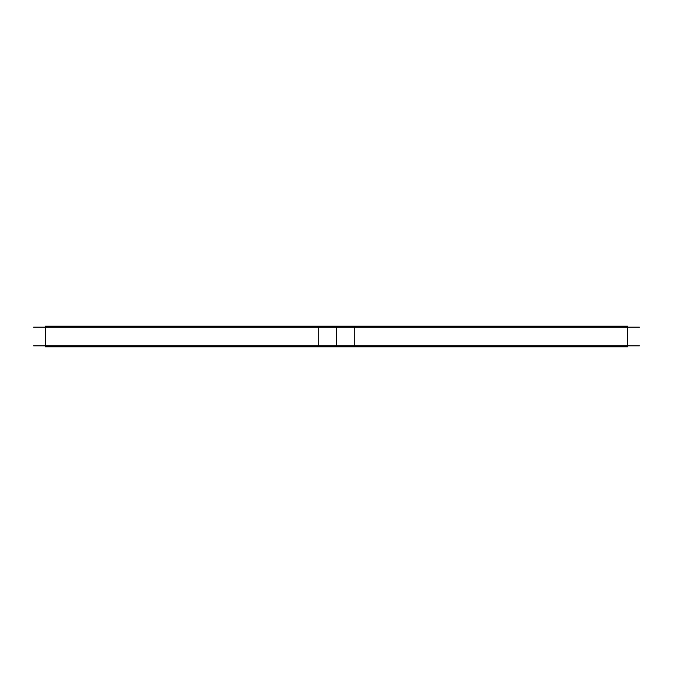 <?xml version="1.0" encoding="UTF-8"?>
<svg xmlns="http://www.w3.org/2000/svg" width="673" height="673" viewBox="0 0 673 673"><rect width="100%" height="100%" fill="white"/><g stroke="black" fill="none" stroke-linecap="round" stroke-linejoin="round"><path stroke-width="1.01" d="M639.35 327.171L33.65 327.171M45.301 326.178L354.789 326.178L354.789 346.822L45.301 346.822L45.301 326.178M318.211 326.178L318.211 346.822L627.699 346.822L627.699 326.178L318.211 326.178M639.35 345.829L33.65 345.829M336.5 327.171L336.5 345.829M336.5 326.178L336.5 346.822L336.5 326.178M45.301 327.171L45.301 345.829M627.699 327.171L627.699 345.829"/></g></svg>
